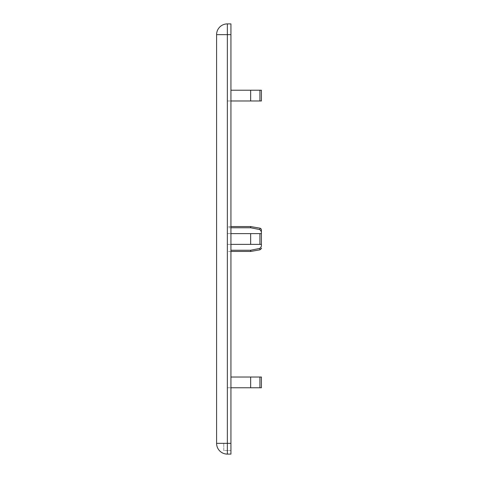 <?xml version="1.0" encoding="UTF-8"?>
<svg xmlns="http://www.w3.org/2000/svg" width="478" height="478" viewBox="0 0 478 478"><rect width="100%" height="100%" fill="white"/><g stroke="black" fill="none" stroke-linecap="round" stroke-linejoin="round"><path stroke-width="0.36" stroke-dasharray="2.39 1.79" d="M230.934 90.223L250.651 90.223L250.651 100.978L227.349 100.978L227.349 90.223L227.349 100.978L230.934 100.978M230.934 233.623L227.349 233.623L227.349 227.761L227.349 233.623L250.651 233.623L250.651 244.378L227.349 244.378L227.349 251.458L227.349 233.623L227.349 244.378L230.934 244.378M230.934 377.023L250.651 377.023L250.651 387.778L227.349 387.778L227.349 377.023L227.349 387.778L230.934 387.778M250.651 90.223L261.406 90.223L261.406 100.978M230.934 250.239L250.651 250.239L259.924 248.393L261.406 246.29L261.406 244.378L259.924 244.378L259.924 233.623L261.406 233.623L227.349 233.623L261.346 233.623M250.651 377.023L261.406 377.023M261.406 233.623L261.406 231.711L259.924 229.607L250.651 227.761L227.349 227.761L227.349 226.542L227.349 227.761L230.934 227.761M230.934 443.345L216.594 443.345L216.594 34.655L230.934 34.655L230.934 443.345L230.934 23.9L227.349 23.9A10.755 10.755 0 0 0 216.594 34.655A10.755 10.755 0 0 1 227.349 23.9L227.349 443.345L230.934 443.345L230.934 34.655L227.349 34.655L227.349 443.345L230.934 443.345L230.934 454.1L227.349 454.1A10.755 10.755 0 0 1 216.594 443.345A10.755 10.755 0 0 0 227.349 454.1L227.349 443.345L223.764 443.345L223.764 450.515L230.934 450.515L223.764 450.515L223.764 443.345L230.934 443.345L227.349 443.345L227.349 34.655L230.934 34.655M259.924 90.223L259.924 100.978L250.651 100.978M250.651 250.239L250.651 251.458M250.651 226.542L250.651 227.761M259.924 377.023L259.924 387.778L250.651 387.778M250.651 244.378L227.349 244.378L250.651 244.378M259.924 228.179L259.924 229.607M259.924 248.393L259.924 249.821M230.934 251.458L227.349 251.458M230.934 226.542L227.349 226.542"/><path stroke-width="0.72" d="M230.934 244.378L261.406 244.378L261.406 233.623L230.934 233.623M230.934 227.761L250.651 227.761L259.924 229.607L259.924 228.179A1.792 1.792 0 0 1 261.406 229.942L261.406 246.29L259.924 248.393L250.651 250.239L230.934 250.239M261.406 377.023L261.406 387.778L259.924 387.778L261.406 387.778L261.406 377.023L230.934 377.023M230.934 34.655L227.349 34.655L227.349 23.9A10.755 10.755 0 0 0 216.594 34.655L216.594 443.345L227.349 443.345L227.349 34.655L216.594 34.655A10.755 10.755 0 0 1 227.349 23.9L230.934 23.9L230.934 454.1L227.349 454.1A10.755 10.755 0 0 1 216.594 443.345A10.755 10.755 0 0 0 227.349 454.1L227.349 443.345L230.934 443.345M230.934 100.978L261.406 100.978L261.406 90.223L230.934 90.223M250.651 100.978L250.651 90.223M261.406 100.978L259.924 100.978L259.924 90.223M250.651 244.378L250.651 233.623L259.924 233.623L259.924 244.378L250.651 244.378M259.924 248.393L259.924 249.821L250.651 251.458L250.651 250.239M250.651 227.761L250.651 226.542L230.934 226.542M230.934 387.778L250.651 387.778L250.651 377.023M250.651 387.778L259.924 387.778L259.924 377.023M259.924 229.607L261.406 231.711L261.406 229.942M261.406 246.29C261.406 248.632 261.406 248.632 261.406 246.29C261.406 248.632 261.406 248.632 261.406 246.29M250.651 251.458L230.934 251.458M259.924 228.179L250.651 226.542M259.924 249.821C261.317 248.733 261.807 248.148 261.406 248.058"/></g></svg>
